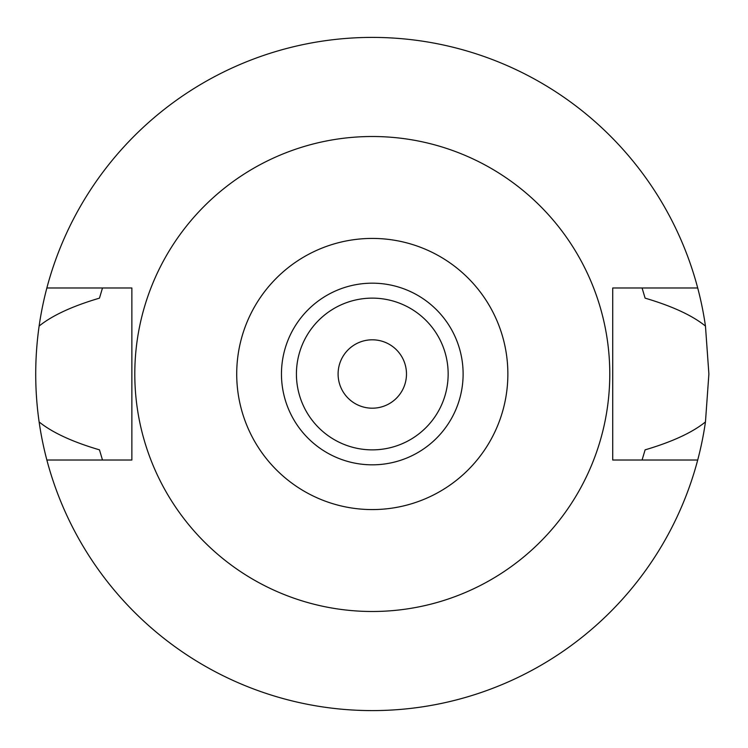 <?xml version="1.0" encoding="UTF-8"?>
<svg xmlns="http://www.w3.org/2000/svg" width="748" height="748" viewBox="0 0 748 748"><rect width="100%" height="100%" fill="white"/><g stroke="black" fill="none" stroke-linecap="round" stroke-linejoin="round"><path stroke-width="1.12" d="M372.289 238.425A135.575 135.575 0 0 1 507.864 374A135.575 135.575 0 0 1 372.289 509.575A135.575 135.575 0 0 1 236.714 374A135.575 135.575 0 0 1 372.289 238.425M372.289 283.174A90.826 90.826 0 0 0 281.463 374A90.826 90.826 0 0 0 372.289 464.826A90.826 90.826 0 0 0 463.115 374A90.826 90.826 0 0 0 372.289 283.174M372.289 611.49A237.49 237.49 0 0 1 134.799 374A237.49 237.49 0 0 1 372.289 136.51A237.49 237.49 0 0 1 609.779 374A237.49 237.49 0 0 1 372.289 611.49M102.495 287.98L99.465 298.153C72.341 306.156 52.229 315.46 39.12 326.072A336.6 336.6 0 0 1 46.862 287.98L131.863 287.98L131.863 460.02L46.862 460.02A336.6 336.6 0 0 1 39.12 421.928C52.229 432.54 72.35 441.853 99.465 449.847L102.495 460.02M46.862 287.98A336.6 336.6 0 0 1 697.706 287.98L612.715 287.98L612.715 460.02L697.706 460.02A336.6 336.6 0 0 1 46.862 460.02M642.074 460.02L645.113 449.847C672.228 441.844 692.339 432.54 705.458 421.928A336.6 336.6 0 0 1 697.706 460.02M705.458 421.928L708.889 374L705.458 326.072C692.339 315.46 672.228 306.147 645.113 298.153L642.074 287.98M39.12 326.072C34.586 358.152 34.586 390.11 39.12 421.928M697.706 287.98A336.6 336.6 0 0 1 705.458 326.072M372.289 408.193A34.193 34.193 0 0 0 406.482 374A34.193 34.193 0 0 0 372.289 339.807A34.193 34.193 0 0 0 338.096 374A34.193 34.193 0 0 0 372.289 408.193M372.289 298.134A75.866 75.866 0 0 0 296.423 374A75.866 75.866 0 0 0 372.289 449.866A75.866 75.866 0 0 0 448.155 374A75.866 75.866 0 0 0 372.289 298.134"/></g></svg>
